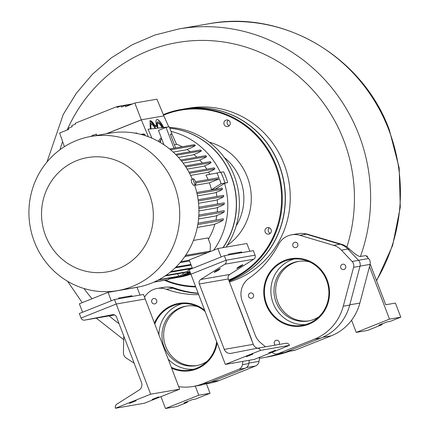<?xml version="1.0" encoding="UTF-8"?>
<svg xmlns="http://www.w3.org/2000/svg" width="430" height="430" viewBox="0 0 430 430"><rect width="100%" height="100%" fill="white"/><g stroke="black" fill="none" stroke-linecap="round" stroke-linejoin="round"><path stroke-width="0.64" d="M303.198 233.554A19.108 18.399 80.2 0 1 307.735 234.285L341.554 244.278A18.124 17.447 80.2 0 1 346.902 246.927A156.031 150.21 -99.8 0 0 258.769 51.815A156.031 150.21 -99.8 0 0 67.15 130.016M252.034 341.114A18.124 17.447 -99.8 0 0 251.238 338.474L238.242 304.569A19.108 18.399 -99.8 0 0 237.231 302.354M167.388 287.106A19.108 18.399 -99.8 0 1 174.548 288.121A97.277 93.649 -99.8 0 0 198.139 293.185M229.443 281.956A89.419 86.081 -99.8 0 0 235.925 279.677A89.419 86.081 -99.8 0 0 286.939 172.833A89.419 86.081 -99.8 0 0 188.829 108.156L183.943 109A89.419 86.081 -99.8 0 0 183.863 109.016M197.08 365.527A30.207 29.084 80.2 0 1 165.706 346.424A30.207 29.084 -99.8 0 1 186.781 306.02M309.084 320.839A30.207 29.084 80.2 0 1 277.71 301.736A30.207 29.084 80.2 0 1 298.786 261.332M229.174 281.247A89.419 86.081 -99.8 0 0 231.044 280.521A89.419 86.081 -99.8 0 0 282.058 173.677A89.419 86.081 -99.8 0 0 183.943 109M389.505 319.125L400.781 317.173L390.23 321.382L387.086 321.925L378.798 325.161L382.114 324.623L367.505 330.45L356.228 332.401L389.505 319.125L369.467 266.648L370.063 264.38A6.042 5.816 80.2 0 0 368.58 258.527L365.785 255.571L360.431 256.495C358.609 256.635 354.954 254.168 349.466 249.083L346.902 246.927M356.228 332.401L351.579 320.226A49.719 47.864 80.2 0 1 331.277 335.814L295.173 350.16A6.042 5.816 80.2 0 1 294.055 350.477L286.396 351.799M205.787 383.834L210.098 383.087A49.719 47.864 -99.8 0 0 219.386 380.453L255.452 366.011A6.042 5.816 -99.8 0 0 259.059 361.318L259.623 357.276M367.741 257.635L367.129 256.033L366.349 256.167M400.781 317.173L395.401 303.085L385.731 304.757L370.155 263.966M351.579 320.226A49.719 47.864 -99.8 0 0 359.856 303.075L369.467 266.648M382.114 324.623L381.786 323.769M309.53 261.886A30.207 29.084 -99.8 0 0 297.952 261.467A30.207 29.084 -99.8 0 0 276.049 302.027A30.207 29.084 -99.8 0 0 308.256 321A30.207 29.084 -99.8 0 0 319.017 316.711M160.971 396.637L165.496 408.5L176.773 406.549L187.324 402.34L184.008 402.878L192.301 399.642L195.44 399.099L210.05 393.273L206.405 383.727M210.05 393.273L198.773 395.224L195.284 386.086M198.773 395.224L165.496 408.5M187.324 402.34L187.002 401.486M207.018 361.399A30.207 29.084 80.2 0 1 196.252 365.683A30.207 29.084 80.2 0 1 164.045 346.714A30.207 29.084 80.2 0 1 185.948 306.155A30.207 29.084 80.2 0 1 197.526 306.574M223.122 247.621A75.524 72.702 -99.8 0 0 231.345 176.262A75.524 72.702 -99.8 0 0 169.775 128.156M179.229 277.151A75.524 72.702 80.2 0 1 176.902 277.608A75.524 72.702 -99.8 0 0 179.391 277.124M179.74 277.044A75.524 72.702 -99.8 0 0 190.689 273.668M176.891 277.613L179.487 277.162A75.524 72.702 -99.8 0 0 190.888 274.184M226.024 247.121A75.524 72.702 -99.8 0 0 234.248 175.762A75.524 72.702 -99.8 0 0 169.484 127.409M165.394 280.123A88.817 85.5 -99.8 0 0 195.537 286.375M228.722 280.064A88.817 85.5 -99.8 0 0 275.506 165.932A88.817 85.5 -99.8 0 0 163.55 115.132M266.982 227.76A3.322 3.198 -99.8 0 0 268.734 234.135A3.322 3.198 -99.8 0 0 271.244 229.991A3.322 3.198 -99.8 0 0 266.982 227.76M224.1 124.447A3.322 3.198 -99.8 0 0 227.642 126.533A3.322 3.198 -99.8 0 0 230.055 122.072A3.322 3.198 -99.8 0 0 226.508 119.986A3.322 3.198 -99.8 0 0 224.1 124.447M269.293 227.766A3.322 3.198 -99.8 0 0 270.266 233.399M228.201 120.163A3.322 3.198 -99.8 0 0 229.174 125.791M229.163 281.215A89.419 86.081 -99.8 0 0 279.113 165.184A89.419 86.081 -99.8 0 0 183.782 109.026L180.885 109.532A89.419 86.081 -99.8 0 0 163.33 114.611M228.948 280.661A89.419 86.081 -99.8 0 0 276.21 165.69A89.419 86.081 -99.8 0 0 180.885 109.532M164.459 280.285A89.419 86.081 -99.8 0 0 195.757 286.95M108.037 292.352L111.268 300.806L82.587 312.25L79.362 303.795L108.037 292.352L137.036 287.337L140.003 295.098M132.107 296.469L131.833 295.743L128.43 297.103M131.833 295.743L118.621 298.033L118.895 298.753M190.678 273.636A75.524 72.702 80.2 0 1 190.452 273.727A75.524 72.702 80.2 0 1 179.831 277.017M169.791 128.204A75.524 72.702 80.2 0 1 229.577 172.398A75.524 72.702 80.2 0 1 222.96 247.648M168.705 279.027A75.524 72.702 -99.8 0 0 172.726 278.156M220.327 172.328A75.524 72.702 -99.8 0 0 171 131.376M227.717 182.535L224.976 183.008A76.126 73.288 -99.8 0 0 220.891 172.301L223.627 171.828A76.126 73.288 80.2 0 1 227.717 182.535L224.707 183.266M186.98 272.158L187.125 272.878A75.524 72.702 -99.8 0 0 189.845 271.454M213.662 250.212A75.524 72.702 -99.8 0 0 224.546 183.363L215.468 189.055M172.382 277.576L172.828 278.334L176.778 277.651A76.126 73.288 80.2 0 0 182.051 275.786A76.126 73.288 80.2 0 0 187.163 273.507L187.125 272.878L189.802 272.437L189.909 272.98A76.126 73.288 80.2 0 1 179.627 277.081L177.305 277.484M158.283 280.016L177.563 276.678A76.126 73.288 -99.8 0 1 172.828 278.334M187.163 273.507L183.218 274.19L182.954 272.856M177.697 273.765L178.643 276.248A76.126 73.288 -99.8 0 0 183.218 274.19M178.643 276.248L158.966 279.656M194.532 184.852A78.239 75.32 80.2 0 1 151.387 283.193A78.239 75.32 80.2 0 1 136.858 287.299L117.669 290.621A78.239 75.32 -99.8 0 0 132.198 286.514A78.239 75.32 -99.8 0 0 176.838 193.022A78.239 75.32 -99.8 0 0 90.988 136.434A78.239 75.32 -99.8 0 0 76.459 140.54A78.239 75.32 -99.8 0 0 31.82 234.027A78.239 75.32 -99.8 0 0 117.669 290.621M90.988 136.434L110.177 133.112A78.239 75.32 80.2 0 1 192.355 179.213M193.425 178.789L191.205 179.675L191.576 182.6L193.446 185.287L195.661 184.4A3.021 0.801 68.2 0 0 195.349 181.455A3.021 0.801 68.2 0 0 193.425 178.789A3.021 0.801 68.2 0 0 193.736 181.734A3.021 0.801 68.2 0 0 195.661 184.4M118.083 268.831A58.002 55.835 -99.8 0 0 149.366 194A58.002 55.835 -99.8 0 0 76.76 160.616A58.002 55.835 -99.8 0 0 45.478 235.447A58.002 55.835 -99.8 0 0 118.083 268.831M90.837 136.455L92.772 135.31L96.401 134.095L96.9 135.407M161.691 280.763L153.784 282.188M153.988 282.096L167.512 279.758A76.126 73.288 80.2 0 0 168.657 279.489L154.246 281.978M168.786 278.199L168.657 279.489M174.386 144.743L176.536 144.367L171.893 133.918M168.775 126.898L163.868 115.896L141.314 119.798L148.377 136.751M170.624 149.801L195.397 145.517L192.049 147.436L185.9 149.887L173.215 152.086M176.434 155.23L201.428 150.903L198.44 152.677L192.758 154.945L178.471 157.418M181.476 160.976L206.626 156.622L203.884 158.299L198.509 160.444L183.115 163.11M185.825 167.007L211.087 162.637L208.512 164.249L203.331 166.313L187.152 169.114M189.533 173.306L214.876 168.92L212.399 170.49L207.335 172.511L190.603 175.408M215.511 189.238A64.951 62.527 80.2 0 0 215.457 189.023L211.512 189.705L221.031 183.739L224.976 183.056A76.126 73.288 80.2 0 0 223.105 177.569A76.126 73.288 80.2 0 0 220.843 172.236L205.943 175.123A64.951 62.527 80.2 0 1 208.061 179.573M176.429 144.125A64.951 62.527 80.2 0 1 182.223 146.743M186.969 149.463A64.951 62.527 80.2 0 1 190.339 151.736M193.882 154.499A64.951 62.527 80.2 0 1 196.902 157.192M199.665 159.981A64.951 62.527 80.2 0 1 202.32 163.013M204.524 165.84A64.951 62.527 80.2 0 1 206.808 169.151M208.561 172.022A64.951 62.527 80.2 0 1 209.84 174.338M145.286 135.67L144.754 134.225L142.04 134.692M144.754 134.225L143.416 133.961L140.916 134.391M135.751 133.252L136.874 133.058L137.041 133.499M136.874 133.058L134.821 133.085M148.071 129.247L169.269 126.845L148.071 129.247L151.924 138.186M163.728 127.447L161.841 124.136C159.777 120.964 158.149 119.427 156.95 119.535L156.778 119.583M156.95 119.535C155.837 119.83 155.665 121.674 156.429 125.071L156.343 126.442L150.011 120.755L150.419 128.887M160.325 142.486L160.691 139.911M158.412 141.389A8.46 8.143 80.2 0 1 161.347 137.944M161.648 138.739A8.46 8.143 -99.8 0 0 159.648 142.088M169.269 126.845L171.962 133.891L170.474 134.488M171.962 133.891L170.35 134.171L175.59 147.893M195.397 145.517A76.126 73.288 80.2 0 0 194.301 144.652L169.576 148.936M163.954 144.776L158.476 130.424L166.05 127.404L173.978 148.173M167.662 127.124L166.05 127.404M106.511 133.746L141.32 119.857M141.314 119.798L134.805 103.023L156.939 99.19L163.868 115.896L141.314 119.798L106.237 133.794M134.805 103.023L125.619 106.688L125.205 105.56L121.416 107.07L121.002 105.941L117.213 107.452L116.901 106.602L75.239 123.227L75.551 124.071L71.762 125.587L72.181 126.716L68.391 128.226L68.805 129.355L59.625 133.02L64.403 146.7M125.205 105.56L130.94 104.565M121.002 105.941L132.472 103.953M116.901 106.602L132.671 103.872M156.343 126.442L155.977 126.592A3.021 0.801 -111.8 0 1 154.762 125.431A12.083 3.204 68.2 0 0 149.968 120.771M163.212 127.5A12.083 3.204 68.2 0 0 161.529 124.259A12.083 3.204 68.2 0 0 156.73 119.605M150.667 128.86A9.664 2.564 -111.8 0 1 150.812 123.034A9.664 2.564 -111.8 0 1 155.547 128.333M157.541 128.119A9.664 2.564 -111.8 0 1 157.579 121.867A9.664 2.564 -111.8 0 1 162.518 127.576M155.058 128.387A8.036 2.128 68.2 0 0 152.075 124.619A8.036 2.128 68.2 0 0 151.156 128.806M162.04 127.629A8.036 2.128 68.2 0 0 158.842 123.453A8.036 2.128 68.2 0 0 158.02 128.065M224.976 183.056L224.546 183.363M197.01 193.677L222.471 189.27L219.983 190.845L214.903 192.871L197.467 195.892M198.278 200.966L223.734 196.558L221.138 198.176L215.93 200.256L198.536 203.266M198.88 208.523L224.32 204.121L221.547 205.809L216.129 207.97L198.929 210.947M198.762 216.371L224.159 211.979L221.122 213.775L215.376 216.064L198.552 218.977M197.816 224.562L223.143 220.176L219.714 222.127L213.468 224.621L197.279 227.422M193.43 240.429L207.905 237.924L210.394 244.428L210.205 251.131L185.604 255.388M216.215 192.35A64.951 62.527 80.2 0 1 216.908 196.478M217.274 199.719A64.951 62.527 80.2 0 1 217.51 204.008M217.505 207.421A64.951 62.527 80.2 0 1 217.236 211.856M216.795 215.5A64.951 62.527 80.2 0 1 215.946 220.069M214.941 224.03A64.951 62.527 80.2 0 1 208.4 239.214M195.784 182.9L219.375 178.815L209.362 182.809A64.951 62.527 80.2 0 1 211.512 189.705M209.362 182.809L194.699 185.346M221.031 183.739A76.126 73.288 -99.8 0 0 219.375 178.815M195.456 181.75L218.945 177.687A76.126 73.288 -99.8 0 0 216.897 172.919M165.115 275.942L187.055 272.147A76.126 73.288 80.2 0 0 188.071 271.55L165.932 275.383M188.313 269.121L188.071 271.55M170.108 272.271L192.42 268.411M192.231 267.906L170.952 271.588M175.155 267.847L191.151 265.079M190.909 264.45L175.988 267.03M180.1 262.617L189.582 260.978M205.395 252.947L205.363 253.523M189.291 260.214L180.906 261.666M184.841 256.506L207.883 252.517M210.205 251.131A76.126 73.288 80.2 0 1 209.738 251.776M223.143 220.176A76.126 73.288 80.2 0 0 223.38 218.784L198.036 223.17M224.159 211.979A76.126 73.288 80.2 0 0 224.245 210.646L198.837 215.043M224.32 204.121A76.126 73.288 80.2 0 0 224.272 202.842L198.832 207.244M223.734 196.558A76.126 73.288 80.2 0 0 223.573 195.327L198.112 199.73M222.471 189.27A76.126 73.288 80.2 0 0 222.197 188.082L196.741 192.484M189.909 272.98L187.168 273.453M214.876 168.92A76.126 73.288 80.2 0 0 214.291 167.856L188.958 172.236M211.087 162.637A76.126 73.288 80.2 0 0 210.394 161.615L185.147 165.985M206.626 156.622A76.126 73.288 80.2 0 0 205.814 155.649L180.686 159.998M201.428 150.903A76.126 73.288 80.2 0 0 200.487 149.979L175.521 154.3M217.876 248.529L221.106 256.984L192.425 268.422L189.2 259.973L217.876 248.529L246.874 243.509L249.841 251.276M241.945 252.641L241.671 251.921L238.268 253.281M241.671 251.921L228.459 254.205L228.733 254.931M178.708 386.661A50.149 48.278 -99.8 0 0 193.21 386.446L199.654 385.334A50.149 48.278 -99.8 0 0 208.964 382.695L245.218 368.231A6.042 5.816 -99.8 0 0 248.825 363.543L249.292 360.259M198.219 293.394A97.271 93.643 80.2 0 1 172.774 288.164A19.334 18.614 -99.8 0 0 163.583 287.353L157.138 288.465A19.334 18.614 -99.8 0 0 144.55 297.211M193.554 369.262A33.449 32.202 80.2 0 1 168.184 359.114M158.874 334.723A33.449 32.202 80.2 0 1 158.976 332.696A33.449 32.202 80.2 0 1 182.207 303.688M193.21 386.446A50.149 48.278 -99.8 0 0 202.525 383.813L238.774 369.348A6.042 5.816 -99.8 0 0 242.38 364.661L242.848 361.377M123.802 336.088A18.124 17.447 -99.8 0 0 123.759 337.034L123.415 352.713A6.042 5.816 -99.8 0 0 126.21 358.045L134.138 363.146M198.703 294.658A97.271 93.643 80.2 0 1 166.329 289.277A19.334 18.614 -99.8 0 0 157.138 288.465M234.033 362.898A2.72 2.618 80.2 0 1 232.377 363.189M156.832 301.484A2.72 2.618 80.2 0 1 154.687 303.897A2.72 2.618 80.2 0 1 151.613 300.957A2.72 2.618 80.2 0 1 153.757 298.544A2.72 2.618 80.2 0 1 156.832 301.484M216.639 341.63A33.449 32.202 80.2 0 1 190.361 369.993A33.449 32.202 80.2 0 1 171.296 367.263M154.795 324.048A33.449 32.202 80.2 0 1 178.955 304.075A33.449 32.202 80.2 0 1 205.137 311.503M217.139 342.936A34.147 32.873 80.2 0 1 190.479 370.681A34.147 32.873 80.2 0 1 171.651 368.193M154.44 323.118A34.147 32.873 80.2 0 1 178.837 303.387A34.147 32.873 80.2 0 1 204.637 310.197M272.099 352.299L272.507 352.638A6.042 5.816 -99.8 0 0 277.146 353.906L283.59 352.793A6.042 5.816 -99.8 0 0 284.714 352.476L320.963 338.012A50.149 48.278 -99.8 0 0 349.719 305.074L360.023 266.213A6.042 5.816 -99.8 0 0 358.545 260.354L347.897 249.061A18.124 17.447 -99.8 0 0 340.092 244.229L306.278 234.183A19.334 18.614 -99.8 0 0 298.065 233.694L291.621 234.812A19.334 18.614 -99.8 0 0 278.489 244.525A97.271 93.643 80.2 0 1 249.018 278.285A19.334 18.614 -99.8 0 0 242.267 301.242L255.226 335.169A18.124 17.447 -99.8 0 0 260.628 342.758L265.498 346.811M305.553 324.575A33.449 32.202 80.2 0 1 281.612 315.846A33.449 32.202 80.2 0 1 271.679 283.359A33.449 32.202 80.2 0 1 294.206 259M297.06 242.928A2.72 2.618 80.2 0 1 295.775 247.605A2.72 2.618 80.2 0 1 292.787 244.154A2.72 2.618 80.2 0 1 297.06 242.928M277.146 353.906A6.042 5.816 -99.8 0 0 278.269 353.589L314.518 339.125A50.149 48.278 -99.8 0 0 343.274 306.192L353.578 267.331A6.042 5.816 -99.8 0 0 352.1 261.472L341.452 250.174A18.124 17.447 -99.8 0 0 333.648 245.342L299.839 235.301A19.334 18.614 -99.8 0 0 291.621 234.812M344.957 264.891A2.72 2.618 80.2 0 1 343.672 269.567A2.72 2.618 80.2 0 1 340.689 266.116A2.72 2.618 80.2 0 1 344.957 264.891M275.297 345.113A2.72 2.618 80.2 0 1 276.361 340.248A2.72 2.618 80.2 0 1 279 344.473M252.802 293.62A2.72 2.618 80.2 0 1 251.518 298.296A2.72 2.618 80.2 0 1 248.535 294.846A2.72 2.618 80.2 0 1 252.802 293.62M318.152 267.729A33.449 32.202 80.2 0 1 327.676 301.86A33.449 32.202 80.2 0 1 302.365 325.306A33.449 32.202 80.2 0 1 275.168 316.964A33.449 32.202 80.2 0 1 265.643 282.833A33.449 32.202 80.2 0 1 290.954 259.387A33.449 32.202 80.2 0 1 318.152 267.729M318.598 267.218A34.147 32.873 80.2 0 1 328.321 302.059A34.147 32.873 80.2 0 1 302.483 325.994A34.147 32.873 80.2 0 1 274.722 317.474A34.147 32.873 80.2 0 1 264.993 282.634A34.147 32.873 80.2 0 1 290.836 258.704A34.147 32.873 80.2 0 1 318.598 267.218M115.498 408.231L144.496 403.211L179.665 389.177L145.232 299L116.234 304.021L81.066 318.05A3.322 3.198 -99.8 0 0 84.672 320.13L112.477 314.695A3.725 3.585 80.2 0 1 116.519 317.017L141.486 382.399A6.343 6.106 80.2 0 1 139.046 390.08L116.777 404.205A3.322 3.198 -99.8 0 0 115.498 408.231L150.672 394.197L116.234 304.021L145.232 299L143.512 294.491L114.514 299.511L116.234 304.021L81.066 318.05L79.34 313.545L114.514 299.511M113.536 315.131A3.322 3.198 -99.8 0 0 113.67 315.109L114.568 314.932M179.665 389.177L150.672 394.197M129.543 403.356L136.176 400.765L129.543 403.356M152.096 399.448L158.729 396.863L152.096 399.448M225.336 364.404L190.904 274.227L226.072 260.198A3.322 3.198 80.2 0 1 224.793 264.219L200.74 279.478A3.725 3.585 -99.8 0 0 199.305 283.988L224.272 349.37A6.343 6.106 -99.8 0 0 231.157 353.326L256.898 348.3A3.322 3.198 80.2 0 1 260.505 350.375L225.336 364.404L254.334 359.389L289.503 345.354L260.505 350.375M275.463 350.23L268.831 352.82L275.463 350.23M252.91 354.132L246.277 356.723L252.91 354.132M257.032 348.273L285.896 343.28A3.322 3.198 80.2 0 1 289.503 345.354M224.352 255.689L253.345 250.668L255.071 255.178L226.072 260.198L224.352 255.689L189.178 269.717L190.904 274.227L226.072 260.198L255.071 255.178A3.322 3.198 80.2 0 1 253.791 259.204L229.738 274.458A3.725 3.585 -99.8 0 0 228.303 278.973L253.27 344.349A6.343 6.106 -99.8 0 0 257.441 348.203M242.794 264.692C242.036 265.745 240.026 267.019 236.774 268.508C237.537 267.455 239.542 266.181 242.794 264.692L242.945 264.713M220.241 268.594C219.483 269.653 217.472 270.921 214.221 272.416C214.984 271.357 216.989 270.083 220.241 268.594L220.391 268.616M62.603 141.545A156.031 150.21 -99.8 0 0 59.996 149.721M84.011 288.519A156.031 150.21 -99.8 0 0 92.036 298.737M109.156 315.889A156.031 150.21 -99.8 0 0 119.072 323.704M360.431 256.495A169.167 162.857 -99.8 0 0 332.643 88.897A169.167 162.857 -99.8 0 0 178.729 28.966L154.875 35.045L132.22 44.763L111.284 57.905L92.536 74.164L76.4 93.165L63.242 114.477L46.951 162.056M289.798 351.213L266.229 357.196A169.167 162.857 -99.8 0 0 289.723 351.224M376.476 280.51A169.167 162.857 -99.8 0 0 388.881 130.053A169.167 162.857 80.2 0 0 208.534 23.806L178.729 28.966M359.856 303.075L349.789 304.822M331.277 335.814L322.629 337.308M295.173 350.16L286.934 351.589M349.466 249.083L348.139 249.314M368.58 258.527L358.469 260.274M341.554 244.278L340.71 244.423M307.735 234.285L307.025 234.409M370.063 264.38L360.044 266.116M174.548 288.121L173.274 288.342M259.059 361.318L248.895 363.076M255.452 366.011L246.422 367.569M219.386 380.453L210.91 381.921M224.272 157.471A51.353 49.439 80.2 0 1 240.354 179.595A51.353 49.439 80.2 0 1 236.134 226.013M209.276 142.196A57.4 55.255 80.2 0 1 247.374 177.16A57.4 55.255 80.2 0 1 227.142 245.444M155.079 125.307L154.762 125.431M208.964 382.695L202.525 383.813M172.774 288.164L166.329 289.277M248.825 363.543L242.38 364.661M245.218 368.231L238.774 369.348M349.719 305.074L343.274 306.192M320.963 338.012L314.518 339.125M284.714 352.476L278.269 353.589M306.278 234.183L299.839 235.301M340.092 244.229L333.648 245.342M347.897 249.061L341.452 250.174M358.545 260.354L352.1 261.472M360.023 266.213L353.578 267.331M113.67 315.109L84.672 320.13M224.272 349.37L253.27 344.349M199.305 283.988L228.303 278.973M200.74 279.478L229.738 274.458M224.793 264.219L253.791 259.204M123.7 339.705L96.282 318.119M82.227 302.65L67.58 281.285M266.229 357.196L259.473 358.362M208.534 23.806C282.865 9.487 362.888 56.685 389.392 130.064L399.185 168.028L400.282 207.206L392.622 245.492L376.599 280.844M168.7 279.032L172.822 278.317M152.075 124.619L150.253 123.754M158.842 123.453L157.02 122.588M113.606 315.12L84.608 320.14M256.963 348.284L285.961 343.269"/></g></svg>
